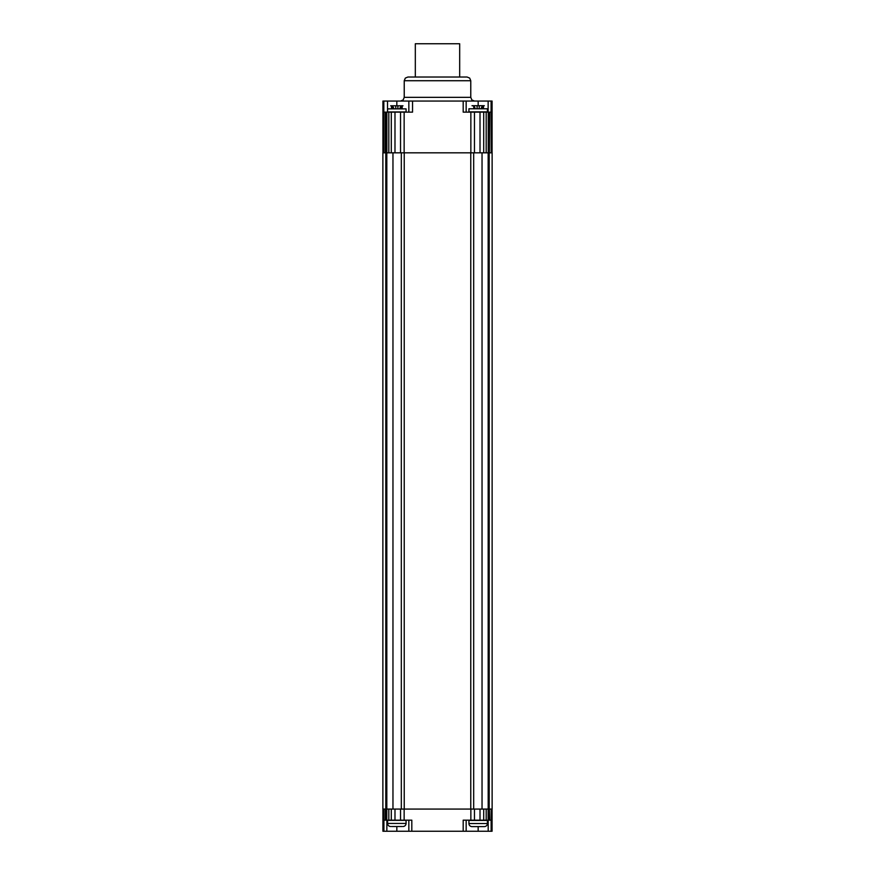 <?xml version="1.0" encoding="UTF-8"?>
<svg xmlns="http://www.w3.org/2000/svg" width="875" height="875" viewBox="0 0 875 875"><rect width="100%" height="100%" fill="white"/><g stroke="black" fill="none" stroke-linecap="round" stroke-linejoin="round"><path stroke-width="1.31" d="M478.953 826.612L480.769 826.612M478.034 826.612L476.656 826.612M487.408 823.528A3.084 3.084 0 0 1 484.334 826.612L472.008 826.612A3.084 3.084 0 0 1 468.923 823.528L468.923 820.444L487.408 820.444L487.408 823.528L468.923 823.528M473.78 826.612L475.573 826.612M411.808 831.25L411.808 820.159L388.817 820.159L388.817 809.069L386.816 809.069L386.816 152.83L404.228 152.83L404.228 809.069L470.772 809.069L470.772 152.83L492.122 152.83L492.122 809.069L491.203 809.069L491.203 831.25L383.852 831.25L383.852 820.159L385.262 820.159L385.262 809.069L385.262 820.159M489.202 152.83L489.202 809.069L483.711 809.069L483.711 820.159L463.192 820.159L463.192 831.25M488.152 152.83L488.184 809.069L488.152 152.83M482.038 152.83L482.038 809.069L470.772 809.069M473.681 152.83L473.681 809.069M404.141 820.159L404.141 809.069L392.962 809.069L392.962 152.83M401.319 152.83L401.319 809.069M383.852 831.25L383.797 809.069L382.878 809.069L382.878 152.83L386.816 152.83L386.816 809.069L386.772 820.159L385.623 820.159M386.564 152.83L386.564 809.069L385.798 809.069L385.798 152.83M470.772 152.83L404.228 152.83M489.377 820.159L489.377 809.069L489.738 820.159L483.711 820.159M488.119 820.159L488.119 809.069L488.119 820.159M482.038 809.069L483.711 809.069M480.014 809.069L480.014 820.159M470.859 820.159L470.859 809.069L474.458 809.069L474.458 820.159M388.817 820.159L386.772 820.159M386.881 820.159L386.859 831.25M388.817 809.069L392.962 809.069M394.986 820.159L394.986 809.069M400.542 820.159L400.542 809.069L404.228 809.069M408.844 820.159L408.844 831.25M466.156 831.25L466.156 820.159M491.138 831.25L491.138 820.159L489.738 820.159M489.738 809.069L491.203 809.069M492.067 809.069L492.067 831.25L491.203 831.25M383.797 831.25L382.966 831.25M383.797 809.069L385.262 809.069M383.906 820.159L383.906 831.25M492.078 101.052L492.078 152.819L491.203 152.819L491.203 101.052L492.034 101.052M383.797 101.052L383.797 152.819L382.933 152.819L382.933 101.052L491.148 101.052L491.148 112.142L489.738 112.142L489.377 152.819L489.738 112.142M408.844 101.052L408.844 112.142M383.83 101.052L383.83 112.142L412.541 112.142L412.541 101.052M385.262 112.142L385.262 152.819L383.797 152.819M385.623 112.142L385.262 152.819M463.192 101.052L463.192 112.142L470.859 112.142L470.859 152.819L386.881 152.819L386.881 112.142L386.881 152.819L385.623 152.819M394.986 152.819L394.986 112.142M400.542 152.819L400.542 112.142M470.859 112.142L489.377 112.142M489.377 152.819L470.859 152.819M488.119 112.142L488.141 101.052M480.014 112.142L480.014 152.819M474.458 112.142L474.458 152.819M466.156 112.142L466.156 101.052M491.203 152.819L489.738 152.819M491.094 112.142L491.094 101.052M459.681 77.022L407.925 77.022L467.075 77.022L459.681 77.022L459.681 43.75L415.319 43.75L415.319 77.022M470.772 80.719L470.772 97.355L404.228 97.355L404.228 80.719L470.772 80.719L469.689 78.105L467.075 77.022M404.141 152.819L404.141 112.142M405.333 101.052L408.472 101.052M397.622 826.514L391.792 826.514M401.877 826.514L398.344 826.514M402.15 826.514L391.519 826.514M395.325 826.514L396.047 826.514M402.992 826.514A3.084 3.084 0 0 0 406.077 823.43L406.077 820.345L387.592 820.345L387.592 823.43A3.084 3.084 0 0 0 390.666 826.514M393.75 108.872A3.084 3.084 0 0 0 390.666 105.798L402.992 105.798L402.15 105.798L402.15 108.872L402.15 105.919M399.908 108.872A3.084 3.084 0 0 1 402.992 105.798M391.519 105.919L391.519 108.872L391.792 105.798L390.666 105.798M397.884 105.798L397.884 108.872M391.792 105.798L397.622 105.798M398.344 105.798L401.877 105.798M396.047 105.798L395.325 105.798M395.773 108.872L395.773 105.798M387.592 108.872L406.077 108.872L406.077 111.956L387.592 111.956L387.592 108.872M475.092 108.784A3.084 3.084 0 0 0 472.008 105.7L484.334 105.7A3.084 3.084 0 0 0 481.25 108.784M479.227 105.7L479.227 108.784M473.123 105.7L478.953 105.7M479.675 105.7L483.481 105.7L483.481 108.784L483.481 105.82M477.378 105.7L476.656 105.7M477.116 108.784L477.116 105.7M468.923 108.784L487.408 108.784L487.408 111.858L468.923 111.858L468.923 108.784M488.436 152.83L488.436 809.069M489.267 820.159L489.267 809.069M486.183 820.159L486.183 809.069M385.733 809.069L385.733 820.159M391.289 820.159L391.289 809.069M488.184 820.159L488.184 831.25M478.166 831.25L478.166 826.612M396.834 826.514L396.834 831.25M488.228 820.159L488.228 809.069M396.834 101.052L396.834 105.798M387.527 112.142L387.527 101.052M385.733 112.142L385.733 152.819M388.817 112.142L388.817 152.819M391.289 112.142L391.289 152.819M489.267 152.819L489.267 112.142M488.228 112.142L488.228 152.819M486.183 112.142L486.183 152.819M483.711 112.142L483.711 152.819M478.166 105.7L478.166 101.052M386.772 112.142L386.772 152.819M406.077 823.43L387.592 823.43M401.22 106.356L401.22 108.872M392.438 108.872L392.438 106.356M482.562 106.258L482.562 108.784M473.78 108.784L473.78 106.258M382.922 809.069L382.922 831.25M404.228 80.719L405.311 78.105L407.925 77.022M404.228 97.355L403.145 99.969L400.531 101.052M470.772 97.355L471.855 99.969L474.469 101.052"/></g></svg>
